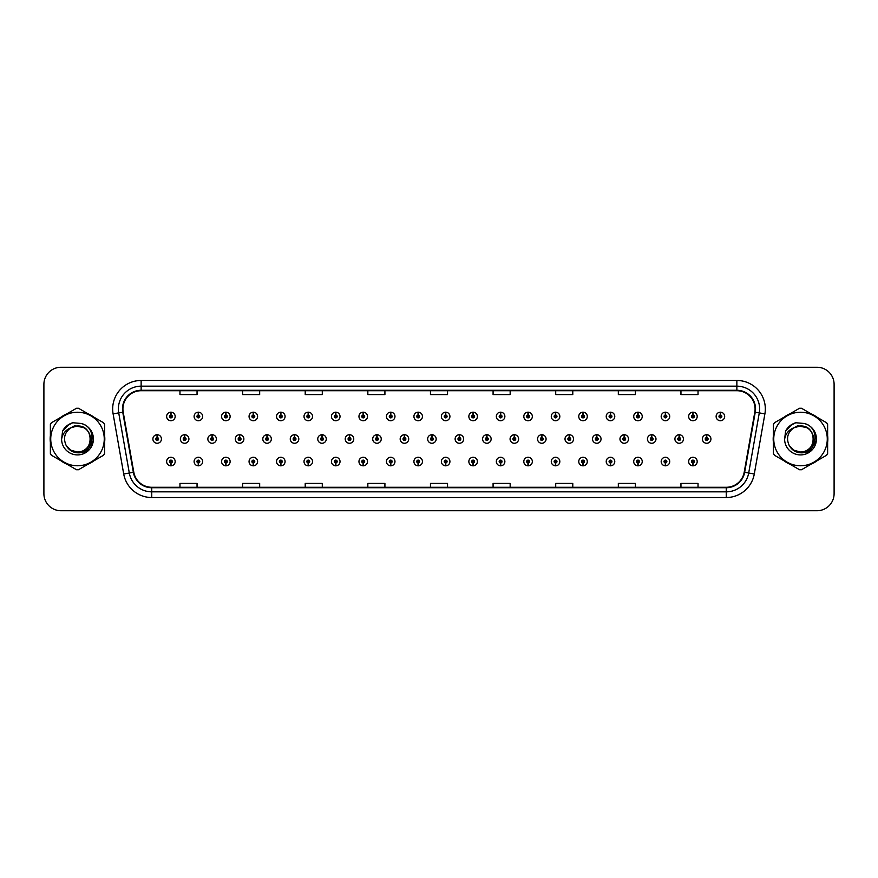 <?xml version="1.0" encoding="UTF-8"?>
<svg xmlns="http://www.w3.org/2000/svg" width="878" height="878" viewBox="0 0 878 878"><rect width="100%" height="100%" fill="white"/><g stroke="black" fill="none" stroke-linecap="round" stroke-linejoin="round"><path stroke-width="1.32" d="M418.115 462.969L417.994 465.812A4.269 4.269 0 0 0 418.367 465.812L418.235 462.969A1.427 1.427 0 0 0 419.596 461.543A1.427 1.427 0 0 0 418.18 460.116A1.427 1.427 0 0 0 416.754 461.543A1.427 1.427 0 0 0 418.115 462.969L418.147 462.113A0.571 0.571 0 0 1 417.61 461.543A0.571 0.571 0 0 1 418.18 460.972A0.571 0.571 0 0 1 418.751 461.543A0.571 0.571 0 0 1 418.202 462.113L418.235 462.969M390.644 462.969L390.512 465.812A4.269 4.269 0 0 0 390.886 465.812L390.765 462.969A1.427 1.427 0 0 0 392.126 461.543A1.427 1.427 0 0 0 390.699 460.116A1.427 1.427 0 0 0 389.283 461.543A1.427 1.427 0 0 0 390.644 462.969L390.677 462.113A0.571 0.571 0 0 1 390.128 461.543A0.571 0.571 0 0 1 390.699 460.972A0.571 0.571 0 0 1 391.27 461.543A0.571 0.571 0 0 1 390.732 462.113L390.765 462.969M363.163 462.969L363.042 465.812A4.269 4.269 0 0 0 363.415 465.812L363.294 462.969A1.427 1.427 0 0 0 364.655 461.543A1.427 1.427 0 0 0 363.229 460.116A1.427 1.427 0 0 0 361.802 461.543A1.427 1.427 0 0 0 363.163 462.969L363.207 462.113A0.571 0.571 0 0 1 362.658 461.543A0.571 0.571 0 0 1 363.229 460.972A0.571 0.571 0 0 1 363.799 461.543A0.571 0.571 0 0 1 363.251 462.113L363.294 462.969M335.692 462.969L335.572 465.812A4.269 4.269 0 0 0 335.934 465.812L335.813 462.969A1.427 1.427 0 0 0 337.174 461.543A1.427 1.427 0 0 0 335.747 460.116A1.427 1.427 0 0 0 334.331 461.543A1.427 1.427 0 0 0 335.692 462.969L335.725 462.113A0.571 0.571 0 0 1 335.187 461.543A0.571 0.571 0 0 1 335.747 460.972A0.571 0.571 0 0 1 336.318 461.543A0.571 0.571 0 0 1 335.78 462.113L335.813 462.969M280.74 462.969L280.62 465.812A4.269 4.269 0 0 0 280.993 465.812L280.861 462.969A1.427 1.427 0 0 0 282.222 461.543A1.427 1.427 0 0 0 280.806 460.116A1.427 1.427 0 0 0 279.38 461.543A1.427 1.427 0 0 0 280.74 462.969L280.773 462.113A0.571 0.571 0 0 1 280.236 461.543A0.571 0.571 0 0 1 280.806 460.972A0.571 0.571 0 0 1 281.377 461.543A0.571 0.571 0 0 1 280.828 462.113L280.861 462.969M308.211 462.969L308.09 465.812A4.269 4.269 0 0 0 308.463 465.812L308.343 462.969A1.427 1.427 0 0 0 309.704 461.543A1.427 1.427 0 0 0 308.277 460.116A1.427 1.427 0 0 0 306.85 461.543A1.427 1.427 0 0 0 308.211 462.969L308.255 462.113A0.571 0.571 0 0 1 307.706 461.543A0.571 0.571 0 0 1 308.277 460.972A0.571 0.571 0 0 1 308.847 461.543A0.571 0.571 0 0 1 308.299 462.113L308.343 462.969M198.318 462.969L198.198 465.812A4.269 4.269 0 0 0 198.56 465.812L198.439 462.969A1.427 1.427 0 0 0 199.8 461.543A1.427 1.427 0 0 0 198.373 460.116A1.427 1.427 0 0 0 196.957 461.543A1.427 1.427 0 0 0 198.318 462.969L198.351 462.113A0.571 0.571 0 0 1 197.813 461.543A0.571 0.571 0 0 1 198.373 460.972A0.571 0.571 0 0 1 198.944 461.543A0.571 0.571 0 0 1 198.406 462.113L198.439 462.969M225.789 462.969L225.668 465.812A4.269 4.269 0 0 0 226.041 465.812L225.92 462.969A1.427 1.427 0 0 0 227.281 461.543A1.427 1.427 0 0 0 225.855 460.116A1.427 1.427 0 0 0 224.428 461.543A1.427 1.427 0 0 0 225.789 462.969L225.833 462.113A0.571 0.571 0 0 1 225.284 461.543A0.571 0.571 0 0 1 225.855 460.972A0.571 0.571 0 0 1 226.425 461.543A0.571 0.571 0 0 1 225.876 462.113L225.92 462.969M253.27 462.969L253.138 465.812A4.269 4.269 0 0 0 253.512 465.812L253.391 462.969A1.427 1.427 0 0 0 254.752 461.543A1.427 1.427 0 0 0 253.325 460.116A1.427 1.427 0 0 0 251.909 461.543A1.427 1.427 0 0 0 253.27 462.969L253.303 462.113A0.571 0.571 0 0 1 252.754 461.543A0.571 0.571 0 0 1 253.325 460.972A0.571 0.571 0 0 1 253.896 461.543A0.571 0.571 0 0 1 253.358 462.113L253.391 462.969M445.585 462.969L445.464 465.812A4.269 4.269 0 0 0 445.837 465.812L445.717 462.969A1.427 1.427 0 0 0 447.078 461.543A1.427 1.427 0 0 0 445.651 460.116A1.427 1.427 0 0 0 444.224 461.543A1.427 1.427 0 0 0 445.585 462.969L445.629 462.113A0.571 0.571 0 0 1 445.08 461.543A0.571 0.571 0 0 1 445.651 460.972A0.571 0.571 0 0 1 446.222 461.543A0.571 0.571 0 0 1 445.673 462.113L445.717 462.969M473.066 462.969L472.946 465.812A4.269 4.269 0 0 0 473.308 465.812L473.187 462.969A1.427 1.427 0 0 0 474.548 461.543A1.427 1.427 0 0 0 473.121 460.116A1.427 1.427 0 0 0 471.705 461.543A1.427 1.427 0 0 0 473.066 462.969L473.099 462.113A0.571 0.571 0 0 1 472.562 461.543A0.571 0.571 0 0 1 473.121 460.972A0.571 0.571 0 0 1 473.692 461.543A0.571 0.571 0 0 1 473.154 462.113L473.187 462.969M500.537 462.969L500.416 465.812A4.269 4.269 0 0 0 500.789 465.812L500.669 462.969A1.427 1.427 0 0 0 502.029 461.543A1.427 1.427 0 0 0 500.603 460.116A1.427 1.427 0 0 0 499.176 461.543A1.427 1.427 0 0 0 500.537 462.969L500.581 462.113A0.571 0.571 0 0 1 500.032 461.543A0.571 0.571 0 0 1 500.603 460.972A0.571 0.571 0 0 1 501.173 461.543A0.571 0.571 0 0 1 500.625 462.113L500.669 462.969M528.018 462.969L527.887 465.812A4.269 4.269 0 0 0 528.26 465.812L528.139 462.969A1.427 1.427 0 0 0 529.5 461.543A1.427 1.427 0 0 0 528.073 460.116A1.427 1.427 0 0 0 526.657 461.543A1.427 1.427 0 0 0 528.018 462.969L528.051 462.113A0.571 0.571 0 0 1 527.502 461.543A0.571 0.571 0 0 1 528.073 460.972A0.571 0.571 0 0 1 528.644 461.543A0.571 0.571 0 0 1 528.106 462.113L528.139 462.969M555.489 462.969L555.368 465.812A4.269 4.269 0 0 0 555.741 465.812L555.609 462.969A1.427 1.427 0 0 0 556.97 461.543A1.427 1.427 0 0 0 555.554 460.116A1.427 1.427 0 0 0 554.128 461.543A1.427 1.427 0 0 0 555.489 462.969L555.522 462.113A0.571 0.571 0 0 1 554.984 461.543A0.571 0.571 0 0 1 555.554 460.972A0.571 0.571 0 0 1 556.125 461.543A0.571 0.571 0 0 1 555.576 462.113L555.609 462.969M582.959 462.969L582.838 465.812A4.269 4.269 0 0 0 583.211 465.812L583.091 462.969A1.427 1.427 0 0 0 584.452 461.543A1.427 1.427 0 0 0 583.025 460.116A1.427 1.427 0 0 0 581.598 461.543A1.427 1.427 0 0 0 582.959 462.969L583.003 462.113A0.571 0.571 0 0 1 582.454 461.543A0.571 0.571 0 0 1 583.025 460.972A0.571 0.571 0 0 1 583.596 461.543A0.571 0.571 0 0 1 583.047 462.113L583.091 462.969M610.44 462.969L610.32 465.812A4.269 4.269 0 0 0 610.682 465.812L610.561 462.969A1.427 1.427 0 0 0 611.922 461.543A1.427 1.427 0 0 0 610.495 460.116A1.427 1.427 0 0 0 609.08 461.543A1.427 1.427 0 0 0 610.44 462.969L610.473 462.113A0.571 0.571 0 0 1 609.936 461.543A0.571 0.571 0 0 1 610.495 460.972A0.571 0.571 0 0 1 611.066 461.543A0.571 0.571 0 0 1 610.528 462.113L610.561 462.969M637.911 462.969L637.79 465.812A4.269 4.269 0 0 0 638.163 465.812L638.043 462.969A1.427 1.427 0 0 0 639.404 461.543A1.427 1.427 0 0 0 637.977 460.116A1.427 1.427 0 0 0 636.55 461.543A1.427 1.427 0 0 0 637.911 462.969L637.955 462.113A0.571 0.571 0 0 1 637.406 461.543A0.571 0.571 0 0 1 637.977 460.972A0.571 0.571 0 0 1 638.547 461.543A0.571 0.571 0 0 1 637.999 462.113L638.043 462.969M665.392 462.969L665.261 465.812A4.269 4.269 0 0 0 665.634 465.812L665.513 462.969A1.427 1.427 0 0 0 666.874 461.543A1.427 1.427 0 0 0 665.447 460.116A1.427 1.427 0 0 0 664.031 461.543A1.427 1.427 0 0 0 665.392 462.969L665.425 462.113A0.571 0.571 0 0 1 664.876 461.543A0.571 0.571 0 0 1 665.447 460.972A0.571 0.571 0 0 1 666.018 461.543A0.571 0.571 0 0 1 665.48 462.113L665.513 462.969M692.863 462.969L692.742 465.812A4.269 4.269 0 0 0 693.115 465.812L692.983 462.969A1.427 1.427 0 0 0 694.344 461.543A1.427 1.427 0 0 0 692.929 460.116A1.427 1.427 0 0 0 691.502 461.543A1.427 1.427 0 0 0 692.863 462.969L692.896 462.113A0.571 0.571 0 0 1 692.358 461.543A0.571 0.571 0 0 1 692.929 460.972A0.571 0.571 0 0 1 693.499 461.543A0.571 0.571 0 0 1 692.951 462.113L692.983 462.969M170.837 462.969L170.716 465.812A4.269 4.269 0 0 0 171.089 465.812L170.969 462.969A1.427 1.427 0 0 0 172.329 461.543A1.427 1.427 0 0 0 170.903 460.116A1.427 1.427 0 0 0 169.476 461.543A1.427 1.427 0 0 0 170.837 462.969L170.881 462.113A0.571 0.571 0 0 1 170.332 461.543A0.571 0.571 0 0 1 170.903 460.972A0.571 0.571 0 0 1 171.473 461.543A0.571 0.571 0 0 1 170.925 462.113L170.969 462.969M431.976 437.573L432.097 434.731A4.269 4.269 0 0 0 431.724 434.731L431.855 437.573A1.427 1.427 0 0 0 430.494 439A1.427 1.427 0 0 0 431.91 440.427A1.427 1.427 0 0 0 433.337 439A1.427 1.427 0 0 0 431.976 437.573L431.943 438.429A0.571 0.571 0 0 1 432.481 439A0.571 0.571 0 0 1 431.91 439.571A0.571 0.571 0 0 1 431.35 439A0.571 0.571 0 0 1 431.888 438.429L431.855 437.573M404.506 437.573L404.626 434.731A4.269 4.269 0 0 0 404.253 434.731L404.374 437.573A1.427 1.427 0 0 0 403.013 439A1.427 1.427 0 0 0 404.44 440.427A1.427 1.427 0 0 0 405.866 439A1.427 1.427 0 0 0 404.506 437.573L404.462 438.429A0.571 0.571 0 0 1 405.01 439A0.571 0.571 0 0 1 404.44 439.571A0.571 0.571 0 0 1 403.869 439A0.571 0.571 0 0 1 404.418 438.429L404.374 437.573M377.024 437.573L377.156 434.731A4.269 4.269 0 0 0 376.783 434.731L376.903 437.573A1.427 1.427 0 0 0 375.543 439A1.427 1.427 0 0 0 376.969 440.427A1.427 1.427 0 0 0 378.385 439A1.427 1.427 0 0 0 377.024 437.573L376.991 438.429A0.571 0.571 0 0 1 377.529 439A0.571 0.571 0 0 1 376.969 439.571A0.571 0.571 0 0 1 376.399 439A0.571 0.571 0 0 1 376.936 438.429L376.903 437.573M349.554 437.573L349.674 434.731A4.269 4.269 0 0 0 349.301 434.731L349.433 437.573A1.427 1.427 0 0 0 348.072 439A1.427 1.427 0 0 0 349.488 440.427A1.427 1.427 0 0 0 350.915 439A1.427 1.427 0 0 0 349.554 437.573L349.51 438.429A0.571 0.571 0 0 1 350.059 439A0.571 0.571 0 0 1 349.488 439.571A0.571 0.571 0 0 1 348.917 439A0.571 0.571 0 0 1 349.466 438.429L349.433 437.573M267.131 437.573L267.252 434.731A4.269 4.269 0 0 0 266.879 434.731L267 437.573A1.427 1.427 0 0 0 265.639 439A1.427 1.427 0 0 0 267.066 440.427A1.427 1.427 0 0 0 268.492 439A1.427 1.427 0 0 0 267.131 437.573L267.088 438.429A0.571 0.571 0 0 1 267.636 439A0.571 0.571 0 0 1 267.066 439.571A0.571 0.571 0 0 1 266.495 439A0.571 0.571 0 0 1 267.044 438.429L267 437.573M239.65 437.573L239.782 434.731A4.269 4.269 0 0 0 239.409 434.731L239.529 437.573A1.427 1.427 0 0 0 238.168 439A1.427 1.427 0 0 0 239.595 440.427A1.427 1.427 0 0 0 241.011 439A1.427 1.427 0 0 0 239.65 437.573L239.617 438.429A0.571 0.571 0 0 1 240.155 439A0.571 0.571 0 0 1 239.595 439.571A0.571 0.571 0 0 1 239.025 439A0.571 0.571 0 0 1 239.562 438.429L239.529 437.573M212.18 437.573L212.3 434.731A4.269 4.269 0 0 0 211.927 434.731L212.059 437.573A1.427 1.427 0 0 0 210.687 439A1.427 1.427 0 0 0 212.114 440.427A1.427 1.427 0 0 0 213.541 439A1.427 1.427 0 0 0 212.18 437.573L212.136 438.429A0.571 0.571 0 0 1 212.685 439A0.571 0.571 0 0 1 212.114 439.571A0.571 0.571 0 0 1 211.543 439A0.571 0.571 0 0 1 212.092 438.429L212.059 437.573M184.698 437.573L184.83 434.731A4.269 4.269 0 0 0 184.457 434.731L184.578 437.573A1.427 1.427 0 0 0 183.217 439A1.427 1.427 0 0 0 184.643 440.427A1.427 1.427 0 0 0 186.059 439A1.427 1.427 0 0 0 184.698 437.573L184.665 438.429A0.571 0.571 0 0 1 185.214 439A0.571 0.571 0 0 1 184.643 439.571A0.571 0.571 0 0 1 184.073 439A0.571 0.571 0 0 1 184.621 438.429L184.578 437.573M322.072 437.573L322.204 434.731A4.269 4.269 0 0 0 321.831 434.731L321.952 437.573A1.427 1.427 0 0 0 320.591 439A1.427 1.427 0 0 0 322.017 440.427A1.427 1.427 0 0 0 323.433 439A1.427 1.427 0 0 0 322.072 437.573L322.039 438.429A0.571 0.571 0 0 1 322.588 439A0.571 0.571 0 0 1 322.017 439.571A0.571 0.571 0 0 1 321.447 439A0.571 0.571 0 0 1 321.996 438.429L321.952 437.573M294.602 437.573L294.723 434.731A4.269 4.269 0 0 0 294.349 434.731L294.481 437.573A1.427 1.427 0 0 0 293.12 439A1.427 1.427 0 0 0 294.536 440.427A1.427 1.427 0 0 0 295.963 439A1.427 1.427 0 0 0 294.602 437.573L294.569 438.429A0.571 0.571 0 0 1 295.107 439A0.571 0.571 0 0 1 294.536 439.571A0.571 0.571 0 0 1 293.976 439A0.571 0.571 0 0 1 294.514 438.429L294.481 437.573M459.446 437.573L459.578 434.731A4.269 4.269 0 0 0 459.205 434.731L459.326 437.573A1.427 1.427 0 0 0 457.965 439A1.427 1.427 0 0 0 459.392 440.427A1.427 1.427 0 0 0 460.807 439A1.427 1.427 0 0 0 459.446 437.573L459.413 438.429A0.571 0.571 0 0 1 459.962 439A0.571 0.571 0 0 1 459.392 439.571A0.571 0.571 0 0 1 458.821 439A0.571 0.571 0 0 1 459.37 438.429L459.326 437.573M486.928 437.573L487.049 434.731A4.269 4.269 0 0 0 486.675 434.731L486.807 437.573A1.427 1.427 0 0 0 485.446 439A1.427 1.427 0 0 0 486.862 440.427A1.427 1.427 0 0 0 488.289 439A1.427 1.427 0 0 0 486.928 437.573L486.884 438.429A0.571 0.571 0 0 1 487.433 439A0.571 0.571 0 0 1 486.862 439.571A0.571 0.571 0 0 1 486.291 439A0.571 0.571 0 0 1 486.84 438.429L486.807 437.573M514.398 437.573L514.53 434.731A4.269 4.269 0 0 0 514.157 434.731L514.278 437.573A1.427 1.427 0 0 0 512.917 439A1.427 1.427 0 0 0 514.343 440.427A1.427 1.427 0 0 0 515.759 439A1.427 1.427 0 0 0 514.398 437.573L514.365 438.429A0.571 0.571 0 0 1 514.903 439A0.571 0.571 0 0 1 514.343 439.571A0.571 0.571 0 0 1 513.773 439A0.571 0.571 0 0 1 514.31 438.429L514.278 437.573M541.88 437.573L542 434.731A4.269 4.269 0 0 0 541.627 434.731L541.748 437.573A1.427 1.427 0 0 0 540.387 439A1.427 1.427 0 0 0 541.814 440.427A1.427 1.427 0 0 0 543.241 439A1.427 1.427 0 0 0 541.88 437.573L541.836 438.429A0.571 0.571 0 0 1 542.385 439A0.571 0.571 0 0 1 541.814 439.571A0.571 0.571 0 0 1 541.243 439A0.571 0.571 0 0 1 541.792 438.429L541.748 437.573M569.35 437.573L569.471 434.731A4.269 4.269 0 0 0 569.098 434.731L569.229 437.573A1.427 1.427 0 0 0 567.868 439A1.427 1.427 0 0 0 569.284 440.427A1.427 1.427 0 0 0 570.711 439A1.427 1.427 0 0 0 569.35 437.573L569.317 438.429A0.571 0.571 0 0 1 569.855 439A0.571 0.571 0 0 1 569.284 439.571A0.571 0.571 0 0 1 568.725 439A0.571 0.571 0 0 1 569.262 438.429L569.229 437.573M596.82 437.573L596.952 434.731A4.269 4.269 0 0 0 596.579 434.731L596.7 437.573A1.427 1.427 0 0 0 595.339 439A1.427 1.427 0 0 0 596.766 440.427A1.427 1.427 0 0 0 598.181 439A1.427 1.427 0 0 0 596.82 437.573L596.788 438.429A0.571 0.571 0 0 1 597.336 439A0.571 0.571 0 0 1 596.766 439.571A0.571 0.571 0 0 1 596.195 439A0.571 0.571 0 0 1 596.744 438.429L596.7 437.573M624.302 437.573L624.423 434.731A4.269 4.269 0 0 0 624.049 434.731L624.181 437.573A1.427 1.427 0 0 0 622.82 439A1.427 1.427 0 0 0 624.236 440.427A1.427 1.427 0 0 0 625.663 439A1.427 1.427 0 0 0 624.302 437.573L624.258 438.429A0.571 0.571 0 0 1 624.807 439A0.571 0.571 0 0 1 624.236 439.571A0.571 0.571 0 0 1 623.665 439A0.571 0.571 0 0 1 624.214 438.429L624.181 437.573M651.772 437.573L651.904 434.731A4.269 4.269 0 0 0 651.531 434.731L651.652 437.573A1.427 1.427 0 0 0 650.291 439A1.427 1.427 0 0 0 651.717 440.427A1.427 1.427 0 0 0 653.133 439A1.427 1.427 0 0 0 651.772 437.573L651.739 438.429A0.571 0.571 0 0 1 652.277 439A0.571 0.571 0 0 1 651.717 439.571A0.571 0.571 0 0 1 651.147 439A0.571 0.571 0 0 1 651.685 438.429L651.652 437.573M679.254 437.573L679.374 434.731A4.269 4.269 0 0 0 679.001 434.731L679.122 437.573A1.427 1.427 0 0 0 677.761 439A1.427 1.427 0 0 0 679.188 440.427A1.427 1.427 0 0 0 680.615 439A1.427 1.427 0 0 0 679.254 437.573L679.21 438.429A0.571 0.571 0 0 1 679.759 439A0.571 0.571 0 0 1 679.188 439.571A0.571 0.571 0 0 1 678.617 439A0.571 0.571 0 0 1 679.166 438.429L679.122 437.573M706.724 437.573L706.845 434.731A4.269 4.269 0 0 0 706.472 434.731L706.603 437.573A1.427 1.427 0 0 0 705.243 439A1.427 1.427 0 0 0 706.658 440.427A1.427 1.427 0 0 0 708.085 439A1.427 1.427 0 0 0 706.724 437.573L706.691 438.429A0.571 0.571 0 0 1 707.229 439A0.571 0.571 0 0 1 706.658 439.571A0.571 0.571 0 0 1 706.099 439A0.571 0.571 0 0 1 706.636 438.429L706.603 437.573M157.228 437.573L157.349 434.731A4.269 4.269 0 0 0 156.975 434.731L157.107 437.573A1.427 1.427 0 0 0 155.746 439A1.427 1.427 0 0 0 157.162 440.427A1.427 1.427 0 0 0 158.589 439A1.427 1.427 0 0 0 157.228 437.573L157.195 438.429A0.571 0.571 0 0 1 157.733 439A0.571 0.571 0 0 1 157.162 439.571A0.571 0.571 0 0 1 156.602 439A0.571 0.571 0 0 1 157.14 438.429L157.107 437.573M280.861 415.031L280.993 412.188A4.269 4.269 0 0 0 280.62 412.188L280.74 415.031A1.427 1.427 0 0 0 279.38 416.457A1.427 1.427 0 0 0 280.806 417.884A1.427 1.427 0 0 0 282.222 416.457A1.427 1.427 0 0 0 280.861 415.031L280.828 415.887A0.571 0.571 0 0 1 281.377 416.457A0.571 0.571 0 0 1 280.806 417.028A0.571 0.571 0 0 1 280.236 416.457A0.571 0.571 0 0 1 280.773 415.887L280.74 415.031M253.391 415.031L253.512 412.188A4.269 4.269 0 0 0 253.138 412.188L253.27 415.031A1.427 1.427 0 0 0 251.909 416.457A1.427 1.427 0 0 0 253.325 417.884A1.427 1.427 0 0 0 254.752 416.457A1.427 1.427 0 0 0 253.391 415.031L253.358 415.887A0.571 0.571 0 0 1 253.896 416.457A0.571 0.571 0 0 1 253.325 417.028A0.571 0.571 0 0 1 252.754 416.457A0.571 0.571 0 0 1 253.303 415.887L253.27 415.031M225.92 415.031L226.041 412.188A4.269 4.269 0 0 0 225.668 412.188L225.789 415.031A1.427 1.427 0 0 0 224.428 416.457A1.427 1.427 0 0 0 225.855 417.884A1.427 1.427 0 0 0 227.281 416.457A1.427 1.427 0 0 0 225.92 415.031L225.876 415.887A0.571 0.571 0 0 1 226.425 416.457A0.571 0.571 0 0 1 225.855 417.028A0.571 0.571 0 0 1 225.284 416.457A0.571 0.571 0 0 1 225.833 415.887L225.789 415.031M198.439 415.031L198.56 412.188A4.269 4.269 0 0 0 198.198 412.188L198.318 415.031A1.427 1.427 0 0 0 196.957 416.457A1.427 1.427 0 0 0 198.373 417.884A1.427 1.427 0 0 0 199.8 416.457A1.427 1.427 0 0 0 198.439 415.031L198.406 415.887A0.571 0.571 0 0 1 198.944 416.457A0.571 0.571 0 0 1 198.373 417.028A0.571 0.571 0 0 1 197.813 416.457A0.571 0.571 0 0 1 198.351 415.887L198.318 415.031M308.343 415.031L308.463 412.188A4.269 4.269 0 0 0 308.09 412.188L308.211 415.031A1.427 1.427 0 0 0 306.85 416.457A1.427 1.427 0 0 0 308.277 417.884A1.427 1.427 0 0 0 309.704 416.457A1.427 1.427 0 0 0 308.343 415.031L308.299 415.887A0.571 0.571 0 0 1 308.847 416.457A0.571 0.571 0 0 1 308.277 417.028A0.571 0.571 0 0 1 307.706 416.457A0.571 0.571 0 0 1 308.255 415.887L308.211 415.031M335.813 415.031L335.934 412.188A4.269 4.269 0 0 0 335.572 412.188L335.692 415.031A1.427 1.427 0 0 0 334.331 416.457A1.427 1.427 0 0 0 335.747 417.884A1.427 1.427 0 0 0 337.174 416.457A1.427 1.427 0 0 0 335.813 415.031L335.78 415.887A0.571 0.571 0 0 1 336.318 416.457A0.571 0.571 0 0 1 335.747 417.028A0.571 0.571 0 0 1 335.187 416.457A0.571 0.571 0 0 1 335.725 415.887L335.692 415.031M363.294 415.031L363.415 412.188A4.269 4.269 0 0 0 363.042 412.188L363.163 415.031A1.427 1.427 0 0 0 361.802 416.457A1.427 1.427 0 0 0 363.229 417.884A1.427 1.427 0 0 0 364.655 416.457A1.427 1.427 0 0 0 363.294 415.031L363.251 415.887A0.571 0.571 0 0 1 363.799 416.457A0.571 0.571 0 0 1 363.229 417.028A0.571 0.571 0 0 1 362.658 416.457A0.571 0.571 0 0 1 363.207 415.887L363.163 415.031M390.765 415.031L390.886 412.188A4.269 4.269 0 0 0 390.512 412.188L390.644 415.031A1.427 1.427 0 0 0 389.283 416.457A1.427 1.427 0 0 0 390.699 417.884A1.427 1.427 0 0 0 392.126 416.457A1.427 1.427 0 0 0 390.765 415.031L390.732 415.887A0.571 0.571 0 0 1 391.27 416.457A0.571 0.571 0 0 1 390.699 417.028A0.571 0.571 0 0 1 390.128 416.457A0.571 0.571 0 0 1 390.677 415.887L390.644 415.031M418.235 415.031L418.367 412.188A4.269 4.269 0 0 0 417.994 412.188L418.115 415.031A1.427 1.427 0 0 0 416.754 416.457A1.427 1.427 0 0 0 418.18 417.884A1.427 1.427 0 0 0 419.596 416.457A1.427 1.427 0 0 0 418.235 415.031L418.202 415.887A0.571 0.571 0 0 1 418.751 416.457A0.571 0.571 0 0 1 418.18 417.028A0.571 0.571 0 0 1 417.61 416.457A0.571 0.571 0 0 1 418.147 415.887L418.115 415.031M445.717 415.031L445.837 412.188A4.269 4.269 0 0 0 445.464 412.188L445.585 415.031A1.427 1.427 0 0 0 444.224 416.457A1.427 1.427 0 0 0 445.651 417.884A1.427 1.427 0 0 0 447.078 416.457A1.427 1.427 0 0 0 445.717 415.031L445.673 415.887A0.571 0.571 0 0 1 446.222 416.457A0.571 0.571 0 0 1 445.651 417.028A0.571 0.571 0 0 1 445.08 416.457A0.571 0.571 0 0 1 445.629 415.887L445.585 415.031M473.187 415.031L473.308 412.188A4.269 4.269 0 0 0 472.946 412.188L473.066 415.031A1.427 1.427 0 0 0 471.705 416.457A1.427 1.427 0 0 0 473.121 417.884A1.427 1.427 0 0 0 474.548 416.457A1.427 1.427 0 0 0 473.187 415.031L473.154 415.887A0.571 0.571 0 0 1 473.692 416.457A0.571 0.571 0 0 1 473.121 417.028A0.571 0.571 0 0 1 472.562 416.457A0.571 0.571 0 0 1 473.099 415.887L473.066 415.031M500.669 415.031L500.789 412.188A4.269 4.269 0 0 0 500.416 412.188L500.537 415.031A1.427 1.427 0 0 0 499.176 416.457A1.427 1.427 0 0 0 500.603 417.884A1.427 1.427 0 0 0 502.029 416.457A1.427 1.427 0 0 0 500.669 415.031L500.625 415.887A0.571 0.571 0 0 1 501.173 416.457A0.571 0.571 0 0 1 500.603 417.028A0.571 0.571 0 0 1 500.032 416.457A0.571 0.571 0 0 1 500.581 415.887L500.537 415.031M528.139 415.031L528.26 412.188A4.269 4.269 0 0 0 527.887 412.188L528.018 415.031A1.427 1.427 0 0 0 526.657 416.457A1.427 1.427 0 0 0 528.073 417.884A1.427 1.427 0 0 0 529.5 416.457A1.427 1.427 0 0 0 528.139 415.031L528.106 415.887A0.571 0.571 0 0 1 528.644 416.457A0.571 0.571 0 0 1 528.073 417.028A0.571 0.571 0 0 1 527.502 416.457A0.571 0.571 0 0 1 528.051 415.887L528.018 415.031M555.609 415.031L555.741 412.188A4.269 4.269 0 0 0 555.368 412.188L555.489 415.031A1.427 1.427 0 0 0 554.128 416.457A1.427 1.427 0 0 0 555.554 417.884A1.427 1.427 0 0 0 556.97 416.457A1.427 1.427 0 0 0 555.609 415.031L555.576 415.887A0.571 0.571 0 0 1 556.125 416.457A0.571 0.571 0 0 1 555.554 417.028A0.571 0.571 0 0 1 554.984 416.457A0.571 0.571 0 0 1 555.522 415.887L555.489 415.031M583.091 415.031L583.211 412.188A4.269 4.269 0 0 0 582.838 412.188L582.959 415.031A1.427 1.427 0 0 0 581.598 416.457A1.427 1.427 0 0 0 583.025 417.884A1.427 1.427 0 0 0 584.452 416.457A1.427 1.427 0 0 0 583.091 415.031L583.047 415.887A0.571 0.571 0 0 1 583.596 416.457A0.571 0.571 0 0 1 583.025 417.028A0.571 0.571 0 0 1 582.454 416.457A0.571 0.571 0 0 1 583.003 415.887L582.959 415.031M610.561 415.031L610.682 412.188A4.269 4.269 0 0 0 610.32 412.188L610.44 415.031A1.427 1.427 0 0 0 609.08 416.457A1.427 1.427 0 0 0 610.495 417.884A1.427 1.427 0 0 0 611.922 416.457A1.427 1.427 0 0 0 610.561 415.031L610.528 415.887A0.571 0.571 0 0 1 611.066 416.457A0.571 0.571 0 0 1 610.495 417.028A0.571 0.571 0 0 1 609.936 416.457A0.571 0.571 0 0 1 610.473 415.887L610.44 415.031M638.043 415.031L638.163 412.188A4.269 4.269 0 0 0 637.79 412.188L637.911 415.031A1.427 1.427 0 0 0 636.55 416.457A1.427 1.427 0 0 0 637.977 417.884A1.427 1.427 0 0 0 639.404 416.457A1.427 1.427 0 0 0 638.043 415.031L637.999 415.887A0.571 0.571 0 0 1 638.547 416.457A0.571 0.571 0 0 1 637.977 417.028A0.571 0.571 0 0 1 637.406 416.457A0.571 0.571 0 0 1 637.955 415.887L637.911 415.031M665.513 415.031L665.634 412.188A4.269 4.269 0 0 0 665.261 412.188L665.392 415.031A1.427 1.427 0 0 0 664.031 416.457A1.427 1.427 0 0 0 665.447 417.884A1.427 1.427 0 0 0 666.874 416.457A1.427 1.427 0 0 0 665.513 415.031L665.48 415.887A0.571 0.571 0 0 1 666.018 416.457A0.571 0.571 0 0 1 665.447 417.028A0.571 0.571 0 0 1 664.876 416.457A0.571 0.571 0 0 1 665.425 415.887L665.392 415.031M692.983 415.031L693.115 412.188A4.269 4.269 0 0 0 692.742 412.188L692.863 415.031A1.427 1.427 0 0 0 691.502 416.457A1.427 1.427 0 0 0 692.929 417.884A1.427 1.427 0 0 0 694.344 416.457A1.427 1.427 0 0 0 692.983 415.031L692.951 415.887A0.571 0.571 0 0 1 693.499 416.457A0.571 0.571 0 0 1 692.929 417.028A0.571 0.571 0 0 1 692.358 416.457A0.571 0.571 0 0 1 692.896 415.887L692.863 415.031M720.465 415.031L720.586 412.188A4.269 4.269 0 0 0 720.212 412.188L720.333 415.031A1.427 1.427 0 0 0 718.972 416.457A1.427 1.427 0 0 0 720.399 417.884A1.427 1.427 0 0 0 721.826 416.457A1.427 1.427 0 0 0 720.465 415.031L720.421 415.887A0.571 0.571 0 0 1 720.97 416.457A0.571 0.571 0 0 1 720.399 417.028A0.571 0.571 0 0 1 719.828 416.457A0.571 0.571 0 0 1 720.377 415.887L720.333 415.031M170.969 415.031L171.089 412.188A4.269 4.269 0 0 0 170.716 412.188L170.837 415.031A1.427 1.427 0 0 0 169.476 416.457A1.427 1.427 0 0 0 170.903 417.884A1.427 1.427 0 0 0 172.329 416.457A1.427 1.427 0 0 0 170.969 415.031L170.925 415.887A0.571 0.571 0 0 1 171.473 416.457A0.571 0.571 0 0 1 170.903 417.028A0.571 0.571 0 0 1 170.332 416.457A0.571 0.571 0 0 1 170.881 415.887L170.837 415.031M50.167 439A27.328 27.328 0 0 0 50.375 442.413A27.328 27.328 0 0 1 50.375 435.587A27.328 27.328 0 0 0 50.167 439M60.977 460.774A27.328 27.328 0 0 0 66.882 464.188A27.328 27.328 0 0 1 60.977 460.774M88.096 464.188A27.328 27.328 0 0 0 94.001 460.774A27.328 27.328 0 0 1 88.096 464.188M104.603 442.413A27.328 27.328 0 0 0 104.603 435.587A27.328 27.328 0 0 1 104.603 442.413M773.189 439A27.328 27.328 0 0 0 773.397 442.413A27.328 27.328 0 0 1 773.397 435.587A27.328 27.328 0 0 0 773.189 439M783.999 460.774A27.328 27.328 0 0 0 789.904 464.188A27.328 27.328 0 0 1 783.999 460.774M811.118 464.188A27.328 27.328 0 0 0 817.023 460.774A27.328 27.328 0 0 1 811.118 464.188M827.625 442.413A27.328 27.328 0 0 0 827.625 435.587A27.328 27.328 0 0 1 827.625 442.413M122.92 408.939A18.218 18.218 0 0 1 141.138 390.721L736.861 390.721A18.218 18.218 0 0 1 754.806 412.1L744.204 472.221A18.218 18.218 0 0 1 726.26 487.279L151.74 487.279A18.218 18.218 0 0 1 133.796 472.221L123.194 412.1A18.218 18.218 0 0 1 122.92 408.939M122.47 408.939A18.668 18.668 0 0 0 122.744 412.188L133.346 472.298A18.668 18.668 0 0 0 151.74 487.729L726.26 487.729A18.668 18.668 0 0 0 744.654 472.298L755.256 412.188A18.668 18.668 0 0 0 736.861 390.271L141.138 390.271A18.668 18.668 0 0 0 122.47 408.939M113.108 413.878A28.469 28.469 0 0 1 141.138 380.47L736.861 380.47A28.469 28.469 0 0 1 764.892 413.878L754.29 473.999A28.469 28.469 0 0 1 726.26 497.53L151.74 497.53A28.469 28.469 0 0 1 123.71 473.999L113.108 413.878L118.717 412.89A22.773 22.773 0 0 1 141.138 386.166L736.861 386.166A22.773 22.773 0 0 1 759.283 412.89L748.693 473.012A22.773 22.773 0 0 1 726.26 491.834L151.74 491.834A22.773 22.773 0 0 1 129.307 473.012L118.717 412.89A22.773 22.773 0 0 1 118.365 408.939M94.001 417.226A27.328 27.328 0 0 0 88.096 413.812A27.328 27.328 0 0 1 94.001 417.226M66.882 413.812A27.328 27.328 0 0 0 60.977 417.226A27.328 27.328 0 0 1 66.882 413.812M817.023 417.226A27.328 27.328 0 0 0 811.118 413.812A27.328 27.328 0 0 1 817.023 417.226M789.904 413.812A27.328 27.328 0 0 0 783.999 417.226A27.328 27.328 0 0 1 789.904 413.812M834.1 384.344A17.077 17.077 0 0 0 817.023 367.267L60.977 367.267A17.077 17.077 0 0 0 43.9 384.344L43.9 493.655A17.077 17.077 0 0 0 60.977 510.733L817.023 510.733A17.077 17.077 0 0 0 834.1 493.655L834.1 384.344L834.1 493.655M430.461 390.721L430.461 394.573L447.539 394.573L447.539 390.721M367.838 390.721L367.838 394.573L384.915 394.573L384.915 390.721M305.215 390.721L305.215 394.573L322.292 394.573L322.292 390.721M242.591 390.721L242.591 394.573L259.668 394.573L259.668 390.721M179.968 390.721L179.968 394.573L197.045 394.573L197.045 390.721M493.085 390.721L493.085 394.573L510.162 394.573L510.162 390.721M555.708 390.721L555.708 394.573L572.785 394.573L572.785 390.721M618.331 390.721L618.331 394.573L635.409 394.573L635.409 390.721M680.955 390.721L680.955 394.573L698.032 394.573L698.032 390.721M447.539 487.279L447.539 483.427L430.461 483.427L430.461 487.279M384.915 487.279L384.915 483.427L367.838 483.427L367.838 487.279M322.292 487.279L322.292 483.427L305.215 483.427L305.215 487.279M259.668 487.279L259.668 483.427L242.591 483.427L242.591 487.279M197.045 487.279L197.045 483.427L179.968 483.427L179.968 487.279M510.162 487.279L510.162 483.427L493.085 483.427L493.085 487.279M572.785 487.279L572.785 483.427L555.708 483.427L555.708 487.279M635.409 487.279L635.409 483.427L618.331 483.427L618.331 487.279M698.032 487.279L698.032 483.427L680.955 483.427L680.955 487.279M43.9 384.344L43.9 493.655M817.023 367.267L60.977 367.267M60.977 510.733L817.023 510.733M175.172 416.457A4.269 4.269 0 0 0 171.089 412.188A4.269 4.269 0 0 1 175.172 416.457A4.269 4.269 0 0 1 170.903 420.727A4.269 4.269 0 0 1 166.633 416.457A4.269 4.269 0 0 1 170.716 412.188M161.431 439A4.269 4.269 0 0 0 157.349 434.731A4.269 4.269 0 0 1 161.431 439A4.269 4.269 0 0 1 157.162 443.269A4.269 4.269 0 0 1 152.893 439A4.269 4.269 0 0 1 156.975 434.731M166.633 461.543A4.269 4.269 0 0 0 170.716 465.812A4.269 4.269 0 0 1 166.633 461.543A4.269 4.269 0 0 1 170.903 457.273A4.269 4.269 0 0 1 175.172 461.543A4.269 4.269 0 0 1 171.089 465.812M90.5 438.528A13.016 13.016 0 0 0 70.975 427.729C64.599 432.272 62.975 438.122 66.102 445.3L66.278 445.607A13.016 13.016 0 0 0 77.494 452.016C94.275 452.829 94.275 425.171 77.494 425.984L70.975 427.729L77.494 425.984C94.275 425.171 94.275 452.829 77.494 452.016A13.016 13.016 0 0 0 90.5 439C89.732 431.098 85.396 426.752 77.494 425.984C94.275 425.171 94.275 452.829 77.494 452.016C94.275 452.829 94.275 425.171 77.494 425.984C94.275 425.171 94.275 452.829 77.494 452.016C94.275 452.829 94.275 425.171 77.494 425.984C94.275 425.171 94.275 452.829 77.494 452.016L70.986 450.271L66.278 445.607L70.986 450.271L77.494 452.016L70.986 450.271L66.278 445.607L70.986 450.271L77.494 452.016L70.986 450.271L66.278 445.607L70.986 450.271L77.494 452.016L70.986 450.271L66.278 445.607C68.769 449.997 72.512 452.389 77.494 452.774C94.89 454.233 97.612 426.488 80.831 423.448L72.753 422.746C68.264 424.129 64.873 426.873 62.59 430.977L61.592 439.34A15.903 15.903 0 0 0 77.494 454.903A15.903 15.903 0 0 0 80.831 423.448M77.494 465.757A26.757 26.757 0 0 0 104.252 439A26.757 26.757 0 0 0 77.494 412.243A26.757 26.757 0 0 0 50.726 439A26.757 26.757 0 0 0 77.494 465.757M77.494 469.741A30.741 30.741 0 0 0 78.493 469.73L103.593 455.232A30.741 30.741 0 0 0 104.603 453.487L104.603 424.513A30.741 30.741 0 0 0 103.593 422.768L78.493 408.27A30.741 30.741 0 0 0 76.485 408.27L51.385 422.768A30.741 30.741 0 0 0 50.375 424.513L50.375 453.487A30.741 30.741 0 0 0 51.385 455.232L76.485 469.73A30.741 30.741 0 0 0 77.494 469.741M92.047 432.58L91.839 445.87M89.49 449.437L83.531 453.717M61.592 439.34C62.503 433.743 65.641 429.869 70.975 427.729M72.665 422.779L69.022 424.337L62.601 430.944L69.022 424.337L72.665 422.779L69.022 424.337L62.59 430.977L69.022 424.337L72.665 422.779L69.022 424.337L62.601 430.944L69.022 424.337L72.665 422.779L69.022 424.337L62.59 430.977L69.022 424.337L72.753 422.746L66.904 425.786M92.42 437.924L89.38 445.322M83.805 427.619L74.575 425.775L66.377 430.407M813.522 438.528A13.016 13.016 0 0 0 793.997 427.729C787.621 432.272 785.997 438.122 789.124 445.3L789.3 445.607A13.016 13.016 0 0 0 800.506 452.016C817.297 452.829 817.297 425.171 800.506 425.984L793.997 427.729L800.506 425.984C817.297 425.171 817.297 452.829 800.506 452.016A13.016 13.016 0 0 0 813.522 439C812.754 431.098 808.418 426.752 800.506 425.984C817.297 425.171 817.297 452.829 800.506 452.016C817.297 452.829 817.297 425.171 800.506 425.984C817.297 425.171 817.297 452.829 800.506 452.016C817.297 452.829 817.297 425.171 800.506 425.984C817.297 425.171 817.297 452.829 800.506 452.016L794.008 450.271L789.3 445.607L794.008 450.271L800.506 452.016L794.008 450.271L789.3 445.607L794.008 450.271L800.506 452.016L794.008 450.271L789.3 445.607L794.008 450.271L800.506 452.016L794.008 450.271L789.3 445.607C791.791 449.997 795.534 452.389 800.506 452.774C817.912 454.233 820.634 426.488 803.853 423.448L795.775 422.746C791.287 424.129 787.895 426.873 785.612 430.977L784.603 439.34A15.903 15.903 0 0 0 800.506 454.903A15.903 15.903 0 0 0 803.853 423.448M800.506 465.757A26.757 26.757 0 0 0 827.274 439A26.757 26.757 0 0 0 800.506 412.243A26.757 26.757 0 0 0 773.748 439A26.757 26.757 0 0 0 800.506 465.757M800.506 469.741A30.741 30.741 0 0 0 801.515 469.73L826.615 455.232A30.741 30.741 0 0 0 827.625 453.487L827.625 424.513A30.741 30.741 0 0 0 826.615 422.768L801.515 408.27A30.741 30.741 0 0 0 799.507 408.27L774.407 422.768A30.741 30.741 0 0 0 773.397 424.513L773.397 453.487A30.741 30.741 0 0 0 774.407 455.232L799.507 469.73A30.741 30.741 0 0 0 800.506 469.741M815.069 432.58L814.861 445.87M812.512 449.437L806.553 453.717M784.603 439.34C785.525 433.743 788.663 429.869 793.997 427.729M785.623 430.944L792.044 424.337L795.687 422.779L792.044 424.337L785.623 430.944L792.044 424.337L795.687 422.779L792.044 424.337L785.623 430.944L792.044 424.337L795.687 422.779L792.044 424.337L785.612 430.977L792.044 424.337L795.775 422.746L789.926 425.786M795.687 422.779L792.044 424.337L785.612 430.977M815.442 437.924L812.402 445.322M806.827 427.619L797.597 425.775L789.399 430.407M202.653 416.457A4.269 4.269 0 0 0 198.56 412.188A4.269 4.269 0 0 1 202.653 416.457A4.269 4.269 0 0 1 198.373 420.727A4.269 4.269 0 0 1 194.104 416.457A4.269 4.269 0 0 1 198.198 412.188M230.124 416.457A4.269 4.269 0 0 0 226.041 412.188A4.269 4.269 0 0 1 230.124 416.457A4.269 4.269 0 0 1 225.855 420.727A4.269 4.269 0 0 1 221.585 416.457A4.269 4.269 0 0 1 225.668 412.188M257.594 416.457A4.269 4.269 0 0 0 253.512 412.188A4.269 4.269 0 0 1 257.594 416.457A4.269 4.269 0 0 1 253.325 420.727A4.269 4.269 0 0 1 249.056 416.457A4.269 4.269 0 0 1 253.138 412.188M285.076 416.457A4.269 4.269 0 0 0 280.993 412.188A4.269 4.269 0 0 1 285.076 416.457A4.269 4.269 0 0 1 280.806 420.727A4.269 4.269 0 0 1 276.537 416.457A4.269 4.269 0 0 1 280.62 412.188M194.104 461.543A4.269 4.269 0 0 0 198.198 465.812A4.269 4.269 0 0 1 194.104 461.543A4.269 4.269 0 0 1 198.373 457.273A4.269 4.269 0 0 1 202.653 461.543A4.269 4.269 0 0 1 198.56 465.812M221.585 461.543A4.269 4.269 0 0 0 225.668 465.812A4.269 4.269 0 0 1 221.585 461.543A4.269 4.269 0 0 1 225.855 457.273A4.269 4.269 0 0 1 230.124 461.543A4.269 4.269 0 0 1 226.041 465.812M249.056 461.543A4.269 4.269 0 0 0 253.138 465.812A4.269 4.269 0 0 1 249.056 461.543A4.269 4.269 0 0 1 253.325 457.273A4.269 4.269 0 0 1 257.594 461.543A4.269 4.269 0 0 1 253.512 465.812M276.537 461.543A4.269 4.269 0 0 0 280.62 465.812A4.269 4.269 0 0 1 276.537 461.543A4.269 4.269 0 0 1 280.806 457.273A4.269 4.269 0 0 1 285.076 461.543A4.269 4.269 0 0 1 280.993 465.812L280.894 463.54M188.913 439A4.269 4.269 0 0 0 184.83 434.731A4.269 4.269 0 0 1 188.913 439A4.269 4.269 0 0 1 184.643 443.269A4.269 4.269 0 0 1 180.374 439A4.269 4.269 0 0 1 184.457 434.731M216.383 439A4.269 4.269 0 0 0 212.3 434.731A4.269 4.269 0 0 1 216.383 439A4.269 4.269 0 0 1 212.114 443.269A4.269 4.269 0 0 1 207.845 439A4.269 4.269 0 0 1 211.927 434.731M243.864 439A4.269 4.269 0 0 0 239.782 434.731A4.269 4.269 0 0 1 243.864 439A4.269 4.269 0 0 1 239.595 443.269A4.269 4.269 0 0 1 235.326 439A4.269 4.269 0 0 1 239.409 434.731M271.335 439A4.269 4.269 0 0 0 267.252 434.731A4.269 4.269 0 0 1 271.335 439A4.269 4.269 0 0 1 267.066 443.269A4.269 4.269 0 0 1 262.796 439A4.269 4.269 0 0 1 266.879 434.731M312.546 416.457A4.269 4.269 0 0 0 308.463 412.188A4.269 4.269 0 0 1 312.546 416.457A4.269 4.269 0 0 1 308.277 420.727A4.269 4.269 0 0 1 304.007 416.457A4.269 4.269 0 0 1 308.09 412.188M340.027 416.457A4.269 4.269 0 0 0 335.934 412.188A4.269 4.269 0 0 1 340.027 416.457A4.269 4.269 0 0 1 335.747 420.727A4.269 4.269 0 0 1 331.478 416.457A4.269 4.269 0 0 1 335.572 412.188M367.498 416.457A4.269 4.269 0 0 0 363.415 412.188A4.269 4.269 0 0 1 367.498 416.457A4.269 4.269 0 0 1 363.229 420.727A4.269 4.269 0 0 1 358.959 416.457A4.269 4.269 0 0 1 363.042 412.188M394.968 416.457A4.269 4.269 0 0 0 390.886 412.188A4.269 4.269 0 0 1 394.968 416.457A4.269 4.269 0 0 1 390.699 420.727A4.269 4.269 0 0 1 386.43 416.457A4.269 4.269 0 0 1 390.512 412.188M298.805 439A4.269 4.269 0 0 0 294.723 434.731A4.269 4.269 0 0 1 298.805 439A4.269 4.269 0 0 1 294.536 443.269A4.269 4.269 0 0 1 290.267 439A4.269 4.269 0 0 1 294.349 434.731M326.287 439A4.269 4.269 0 0 0 322.204 434.731A4.269 4.269 0 0 1 326.287 439A4.269 4.269 0 0 1 322.017 443.269A4.269 4.269 0 0 1 317.748 439A4.269 4.269 0 0 1 321.831 434.731M353.757 439A4.269 4.269 0 0 0 349.674 434.731A4.269 4.269 0 0 1 353.757 439A4.269 4.269 0 0 1 349.488 443.269A4.269 4.269 0 0 1 345.219 439A4.269 4.269 0 0 1 349.301 434.731M381.239 439A4.269 4.269 0 0 0 377.156 434.731A4.269 4.269 0 0 1 381.239 439A4.269 4.269 0 0 1 376.969 443.269A4.269 4.269 0 0 1 372.7 439A4.269 4.269 0 0 1 376.783 434.731M304.007 461.543A4.269 4.269 0 0 0 308.09 465.812A4.269 4.269 0 0 1 304.007 461.543A4.269 4.269 0 0 1 308.277 457.273A4.269 4.269 0 0 1 312.546 461.543A4.269 4.269 0 0 1 308.463 465.812L308.365 463.54M331.478 461.543A4.269 4.269 0 0 0 335.572 465.812A4.269 4.269 0 0 1 331.478 461.543A4.269 4.269 0 0 1 335.747 457.273A4.269 4.269 0 0 1 340.027 461.543A4.269 4.269 0 0 1 335.934 465.812L335.835 463.54M358.959 461.543A4.269 4.269 0 0 0 363.042 465.812A4.269 4.269 0 0 1 358.959 461.543A4.269 4.269 0 0 1 363.229 457.273A4.269 4.269 0 0 1 367.498 461.543A4.269 4.269 0 0 1 363.415 465.812L363.316 463.54M422.45 416.457A4.269 4.269 0 0 0 418.367 412.188A4.269 4.269 0 0 1 422.45 416.457A4.269 4.269 0 0 1 418.18 420.727A4.269 4.269 0 0 1 413.911 416.457A4.269 4.269 0 0 1 417.994 412.188M449.92 416.457A4.269 4.269 0 0 0 445.837 412.188A4.269 4.269 0 0 1 449.92 416.457A4.269 4.269 0 0 1 445.651 420.727A4.269 4.269 0 0 1 441.382 416.457A4.269 4.269 0 0 1 445.464 412.188M477.402 416.457A4.269 4.269 0 0 0 473.308 412.188A4.269 4.269 0 0 1 477.402 416.457A4.269 4.269 0 0 1 473.121 420.727A4.269 4.269 0 0 1 468.852 416.457A4.269 4.269 0 0 1 472.946 412.188M504.872 416.457A4.269 4.269 0 0 0 500.789 412.188A4.269 4.269 0 0 1 504.872 416.457A4.269 4.269 0 0 1 500.603 420.727A4.269 4.269 0 0 1 496.333 416.457A4.269 4.269 0 0 1 500.416 412.188M532.342 416.457A4.269 4.269 0 0 0 528.26 412.188A4.269 4.269 0 0 1 532.342 416.457A4.269 4.269 0 0 1 528.073 420.727A4.269 4.269 0 0 1 523.804 416.457A4.269 4.269 0 0 1 527.887 412.188M559.824 416.457A4.269 4.269 0 0 0 555.741 412.188A4.269 4.269 0 0 1 559.824 416.457A4.269 4.269 0 0 1 555.554 420.727A4.269 4.269 0 0 1 551.285 416.457A4.269 4.269 0 0 1 555.368 412.188M408.709 439A4.269 4.269 0 0 0 404.626 434.731A4.269 4.269 0 0 1 408.709 439A4.269 4.269 0 0 1 404.44 443.269A4.269 4.269 0 0 1 400.17 439A4.269 4.269 0 0 1 404.253 434.731M436.179 439A4.269 4.269 0 0 0 432.097 434.731A4.269 4.269 0 0 1 436.179 439A4.269 4.269 0 0 1 431.91 443.269A4.269 4.269 0 0 1 427.641 439A4.269 4.269 0 0 1 431.724 434.731M463.661 439A4.269 4.269 0 0 0 459.578 434.731A4.269 4.269 0 0 1 463.661 439A4.269 4.269 0 0 1 459.392 443.269A4.269 4.269 0 0 1 455.122 439A4.269 4.269 0 0 1 459.205 434.731M491.131 439A4.269 4.269 0 0 0 487.049 434.731A4.269 4.269 0 0 1 491.131 439A4.269 4.269 0 0 1 486.862 443.269A4.269 4.269 0 0 1 482.593 439A4.269 4.269 0 0 1 486.675 434.731M518.613 439A4.269 4.269 0 0 0 514.53 434.731A4.269 4.269 0 0 1 518.613 439A4.269 4.269 0 0 1 514.343 443.269A4.269 4.269 0 0 1 510.074 439A4.269 4.269 0 0 1 514.157 434.731M546.083 439A4.269 4.269 0 0 0 542 434.731A4.269 4.269 0 0 1 546.083 439A4.269 4.269 0 0 1 541.814 443.269A4.269 4.269 0 0 1 537.545 439A4.269 4.269 0 0 1 541.627 434.731M386.43 461.543A4.269 4.269 0 0 0 390.512 465.812A4.269 4.269 0 0 1 386.43 461.543A4.269 4.269 0 0 1 390.699 457.273A4.269 4.269 0 0 1 394.968 461.543A4.269 4.269 0 0 1 390.886 465.812L390.787 463.54M413.911 461.543A4.269 4.269 0 0 0 417.994 465.812A4.269 4.269 0 0 1 413.911 461.543A4.269 4.269 0 0 1 418.18 457.273A4.269 4.269 0 0 1 422.45 461.543A4.269 4.269 0 0 1 418.367 465.812L418.268 463.54M441.382 461.543A4.269 4.269 0 0 0 445.464 465.812A4.269 4.269 0 0 1 441.382 461.543A4.269 4.269 0 0 1 445.651 457.273A4.269 4.269 0 0 1 449.92 461.543A4.269 4.269 0 0 1 445.837 465.812M468.852 461.543A4.269 4.269 0 0 0 472.946 465.812A4.269 4.269 0 0 1 468.852 461.543A4.269 4.269 0 0 1 473.121 457.273A4.269 4.269 0 0 1 477.402 461.543A4.269 4.269 0 0 1 473.308 465.812M496.333 461.543A4.269 4.269 0 0 0 500.416 465.812A4.269 4.269 0 0 1 496.333 461.543A4.269 4.269 0 0 1 500.603 457.273A4.269 4.269 0 0 1 504.872 461.543A4.269 4.269 0 0 1 500.789 465.812M523.804 461.543A4.269 4.269 0 0 0 527.887 465.812A4.269 4.269 0 0 1 523.804 461.543A4.269 4.269 0 0 1 528.073 457.273A4.269 4.269 0 0 1 532.342 461.543A4.269 4.269 0 0 1 528.26 465.812M587.294 416.457A4.269 4.269 0 0 0 583.211 412.188A4.269 4.269 0 0 1 587.294 416.457A4.269 4.269 0 0 1 583.025 420.727A4.269 4.269 0 0 1 578.756 416.457A4.269 4.269 0 0 1 582.838 412.188M614.776 416.457A4.269 4.269 0 0 0 610.682 412.188A4.269 4.269 0 0 1 614.776 416.457A4.269 4.269 0 0 1 610.495 420.727A4.269 4.269 0 0 1 606.226 416.457A4.269 4.269 0 0 1 610.32 412.188M642.246 416.457A4.269 4.269 0 0 0 638.163 412.188A4.269 4.269 0 0 1 642.246 416.457A4.269 4.269 0 0 1 637.977 420.727A4.269 4.269 0 0 1 633.707 416.457A4.269 4.269 0 0 1 637.79 412.188M669.716 416.457A4.269 4.269 0 0 0 665.634 412.188A4.269 4.269 0 0 1 669.716 416.457A4.269 4.269 0 0 1 665.447 420.727A4.269 4.269 0 0 1 661.178 416.457A4.269 4.269 0 0 1 665.261 412.188M697.198 416.457A4.269 4.269 0 0 0 693.115 412.188A4.269 4.269 0 0 1 697.198 416.457A4.269 4.269 0 0 1 692.929 420.727A4.269 4.269 0 0 1 688.659 416.457A4.269 4.269 0 0 1 692.742 412.188M724.668 416.457A4.269 4.269 0 0 0 720.586 412.188A4.269 4.269 0 0 1 724.668 416.457A4.269 4.269 0 0 1 720.399 420.727A4.269 4.269 0 0 1 716.13 416.457A4.269 4.269 0 0 1 720.212 412.188M573.553 439A4.269 4.269 0 0 0 569.471 434.731A4.269 4.269 0 0 1 573.553 439A4.269 4.269 0 0 1 569.284 443.269A4.269 4.269 0 0 1 565.015 439A4.269 4.269 0 0 1 569.098 434.731M601.035 439A4.269 4.269 0 0 0 596.952 434.731A4.269 4.269 0 0 1 601.035 439A4.269 4.269 0 0 1 596.766 443.269A4.269 4.269 0 0 1 592.496 439A4.269 4.269 0 0 1 596.579 434.731M628.505 439A4.269 4.269 0 0 0 624.423 434.731A4.269 4.269 0 0 1 628.505 439A4.269 4.269 0 0 1 624.236 443.269A4.269 4.269 0 0 1 619.967 439A4.269 4.269 0 0 1 624.049 434.731M655.987 439A4.269 4.269 0 0 0 651.904 434.731A4.269 4.269 0 0 1 655.987 439A4.269 4.269 0 0 1 651.717 443.269A4.269 4.269 0 0 1 647.448 439A4.269 4.269 0 0 1 651.531 434.731M683.457 439A4.269 4.269 0 0 0 679.374 434.731A4.269 4.269 0 0 1 683.457 439A4.269 4.269 0 0 1 679.188 443.269A4.269 4.269 0 0 1 674.919 439A4.269 4.269 0 0 1 679.001 434.731M710.928 439A4.269 4.269 0 0 0 706.845 434.731A4.269 4.269 0 0 1 710.928 439A4.269 4.269 0 0 1 706.658 443.269A4.269 4.269 0 0 1 702.389 439A4.269 4.269 0 0 1 706.472 434.731M551.285 461.543A4.269 4.269 0 0 0 555.368 465.812A4.269 4.269 0 0 1 551.285 461.543A4.269 4.269 0 0 1 555.554 457.273A4.269 4.269 0 0 1 559.824 461.543A4.269 4.269 0 0 1 555.741 465.812M578.756 461.543A4.269 4.269 0 0 0 582.838 465.812A4.269 4.269 0 0 1 578.756 461.543A4.269 4.269 0 0 1 583.025 457.273A4.269 4.269 0 0 1 587.294 461.543A4.269 4.269 0 0 1 583.211 465.812M606.226 461.543A4.269 4.269 0 0 0 610.32 465.812A4.269 4.269 0 0 1 606.226 461.543A4.269 4.269 0 0 1 610.495 457.273A4.269 4.269 0 0 1 614.776 461.543A4.269 4.269 0 0 1 610.682 465.812M633.707 461.543A4.269 4.269 0 0 0 637.79 465.812A4.269 4.269 0 0 1 633.707 461.543A4.269 4.269 0 0 1 637.977 457.273A4.269 4.269 0 0 1 642.246 461.543A4.269 4.269 0 0 1 638.163 465.812M661.178 461.543A4.269 4.269 0 0 0 665.261 465.812A4.269 4.269 0 0 1 661.178 461.543A4.269 4.269 0 0 1 665.447 457.273A4.269 4.269 0 0 1 669.716 461.543A4.269 4.269 0 0 1 665.634 465.812M688.659 461.543A4.269 4.269 0 0 0 692.742 465.812A4.269 4.269 0 0 1 688.659 461.543A4.269 4.269 0 0 1 692.929 457.273A4.269 4.269 0 0 1 697.198 461.543A4.269 4.269 0 0 1 693.115 465.812M736.861 380.47L736.861 390.271M118.717 412.89L122.744 412.188M151.74 497.53L151.74 487.729M726.26 487.729L726.26 497.53M744.654 472.298L754.29 473.999M123.71 473.999L133.346 472.298M755.256 412.188L764.892 413.878M141.138 380.47L141.138 390.271"/></g></svg>
